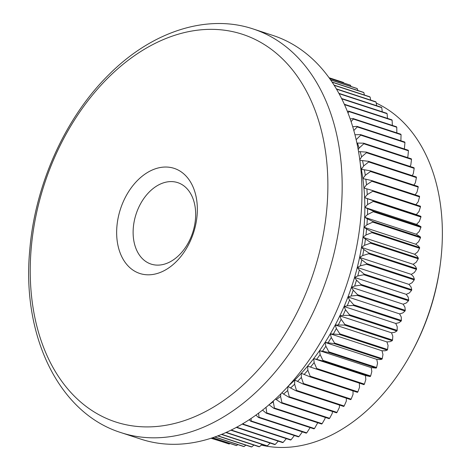 <?xml version="1.0" encoding="UTF-8"?>
<svg xmlns="http://www.w3.org/2000/svg" width="471" height="471" viewBox="0 0 471 471"><rect width="100%" height="100%" fill="white"/><g stroke="black" fill="none" stroke-linecap="round" stroke-linejoin="round"><path stroke-width="0.71" d="M367.48 214.611A184.638 128.265 -71.9 0 0 367.598 208.682L373.232 211.014A189.683 131.768 108.1 0 1 373.22 211.709L367.48 214.611L364.648 217.296L367.309 218.797L372.82 221.429L420.526 237.066L416.34 234.234L419.172 231.549L420.933 227.346A189.683 131.768 -71.9 0 0 420.944 226.651L416.535 224.355L419.278 221.482L420.927 217.037A189.683 131.768 -71.9 0 0 420.909 216.354L416.299 214.593L418.949 211.55L420.468 206.875A189.683 131.768 -71.9 0 0 420.426 206.198L372.714 190.567A189.683 131.768 108.1 0 1 372.761 191.238L420.468 206.875M371.878 232.633L365.943 235.017A184.638 128.265 -71.9 0 0 366.579 228.994L371.949 231.926A189.683 131.768 108.1 0 1 371.878 232.633L419.59 248.27A189.683 131.768 -71.9 0 0 419.661 247.563L418.266 245.939L415.71 244.214L418.625 241.717L420.485 237.767A189.683 131.768 -71.9 0 0 420.526 237.066M372.82 221.429A189.683 131.768 108.1 0 1 372.773 222.129L420.485 237.767M367.592 204.544A184.638 128.265 -71.9 0 0 367.451 198.691L373.197 200.717A189.683 131.768 108.1 0 1 373.215 201.4L367.592 204.544L364.842 207.411A180.858 125.639 108.1 0 1 364.648 217.296A180.858 125.639 108.1 0 1 364.024 227.275L366.579 228.994M372.773 222.129L366.933 224.779L364.024 227.275A180.858 125.639 108.1 0 1 362.97 237.313L370.636 242.471L418.348 258.108L417.1 256.195L414.657 254.252L417.636 251.956L419.59 248.27M366.933 224.779A184.638 128.265 -71.9 0 0 367.309 218.797M373.22 211.709L420.933 227.346M373.232 211.014L420.944 226.651M372.761 191.238L367.262 194.611L364.613 197.655A180.858 125.639 108.1 0 1 364.842 207.411L367.598 208.682M373.215 201.4L420.927 217.037M373.197 200.717L420.909 216.354M366.491 184.844A184.638 128.265 -71.9 0 0 365.837 179.198L371.778 180.593A189.683 131.768 108.1 0 1 371.855 181.258L366.491 184.844L363.948 188.053A180.858 125.639 108.1 0 1 364.613 197.655L367.451 198.691M367.262 194.611A184.638 128.265 -71.9 0 0 366.862 188.853L372.714 190.567M365.29 175.283A184.638 128.265 -71.9 0 0 364.377 169.766L370.394 170.843A189.683 131.768 108.1 0 1 370.5 171.485L365.29 175.283L362.853 178.639A180.858 125.639 108.1 0 1 363.948 188.053L366.862 188.853M415.864 204.708L418.183 201.788L419.567 196.89A189.683 131.768 -71.9 0 0 419.49 196.23L371.778 180.593M371.855 181.258L419.567 196.89M363.653 165.945A184.638 128.265 -71.9 0 0 362.493 160.576L368.569 161.335A189.683 131.768 108.1 0 1 368.705 161.959L363.653 165.945L361.339 169.442A180.858 125.639 108.1 0 1 362.853 178.639L365.837 179.198M415.11 194.8L416.976 192.221L418.213 187.122A189.683 131.768 -71.9 0 0 418.107 186.475L370.394 170.843M370.5 171.485L418.213 187.122M360.533 165.439A180.858 125.639 108.1 0 1 361.339 169.442L364.377 169.766M413.879 185.091L415.345 182.883L416.417 177.596A189.683 131.768 -71.9 0 0 416.282 176.966L368.569 161.335M368.705 161.959L416.417 177.596M359.938 160.511L362.493 160.576M412.184 175.63L413.279 173.805L414.186 168.347A189.683 131.768 -71.9 0 0 414.021 167.741L366.308 152.104A189.683 131.768 108.1 0 1 366.473 152.71L414.186 168.347M366.473 152.71L361.593 156.867L359.838 159.775M361.593 156.867A184.638 128.265 -71.9 0 0 360.18 151.668L366.308 152.104M358.619 151.75L360.18 151.668M410.023 166.434L410.794 165.021L411.524 159.404A189.683 131.768 -71.9 0 0 411.33 158.815L363.618 143.184A189.683 131.768 108.1 0 1 363.812 143.767L411.524 159.404M363.812 143.767L359.108 148.082L358.248 149.654M359.108 148.082A184.638 128.265 -71.9 0 0 357.454 143.066L363.618 143.184M356.965 143.131L357.454 143.066M407.415 157.538L407.904 156.555L408.439 150.797A189.683 131.768 -71.9 0 0 408.216 150.231L360.509 134.594A189.683 131.768 108.1 0 1 360.727 135.159L408.439 150.797M360.727 135.159L356.194 139.646M355.01 134.777L360.509 134.594M404.365 148.971L404.948 142.548A189.683 131.768 -71.9 0 0 404.701 142.012L356.989 126.375A189.683 131.768 108.1 0 1 357.236 126.911L404.948 142.548M357.236 126.911L353.862 130.485M352.773 126.728L356.989 126.375M400.886 140.764L401.057 134.694A189.683 131.768 -71.9 0 0 400.78 134.182L353.067 118.545A189.683 131.768 108.1 0 1 353.344 119.057L401.057 134.694M353.344 119.057L351.136 121.565M350.241 118.927L353.067 118.545M349.064 111.615L396.776 127.252A189.683 131.768 -71.9 0 0 396.476 126.77L348.764 111.132A189.683 131.768 108.1 0 1 349.064 111.615L348.016 112.893M396.847 133.334L396.776 127.252M347.421 111.38L348.764 111.132M344.572 104.668L392.125 120.252A189.683 131.768 -71.9 0 0 391.801 119.799L344.389 104.262M392.367 125.421L392.125 120.252M341.834 98.875L387.115 113.711A189.683 131.768 -71.9 0 0 386.768 113.293L341.652 98.51M387.503 118.392L387.115 113.711M339.138 93.688L381.763 107.659A189.683 131.768 -71.9 0 0 381.392 107.27L338.961 93.364M382.258 111.815L381.763 107.659M336.577 89.16L376.088 102.107A189.683 131.768 -71.9 0 0 375.699 101.754L336.412 88.878M376.653 105.716L376.088 102.107M334.239 85.322L370.112 97.079A189.683 131.768 -71.9 0 0 369.7 96.761L334.092 85.092M370.695 100.117L370.112 97.079M332.232 82.231L363.848 92.587A189.683 131.768 -71.9 0 0 363.418 92.31L332.114 82.048M364.413 95.03L363.848 92.587M330.66 79.917L357.318 88.648A189.683 131.768 -71.9 0 0 356.871 88.407L330.571 79.787M357.813 90.467L357.318 88.648M329.6 78.416L350.542 85.28A189.683 131.768 -71.9 0 0 350.083 85.074L329.553 78.345M350.913 86.452L350.542 85.28M329.129 77.756L343.547 82.484A189.683 131.768 -71.9 0 0 343.071 82.319L329.117 77.744M343.73 82.99L343.547 82.484M210.99 438.218L222.159 441.721M211.232 438.142L228.718 443.87A189.683 131.768 -71.9 0 0 229.206 443.994L229.942 443.476M211.285 438.124L229.206 443.994M212.45 437.742L236.089 445.484A189.683 131.768 -71.9 0 0 236.583 445.572L237.837 444.612M212.562 437.7L236.583 445.572M214.605 437L243.607 446.502A189.683 131.768 -71.9 0 0 244.113 446.549L245.821 445.142M214.782 436.941L244.113 446.549M217.626 435.899L251.255 446.92A189.683 131.768 -71.9 0 0 251.773 446.926L253.869 445.054M217.855 435.816L251.773 446.926M221.405 434.415L259.009 446.738A189.683 131.768 -71.9 0 0 259.527 446.702L261.97 444.353M221.688 434.303L259.527 446.702M225.845 432.513L266.833 445.949A189.683 131.768 -71.9 0 0 267.357 445.872L270.095 443.046M226.162 432.372L267.357 445.872M230.831 430.176L274.711 444.559A189.683 131.768 -71.9 0 0 275.241 444.447L278.22 441.133M231.179 430.005L275.241 444.447M236.259 427.385L282.618 442.575A189.683 131.768 -71.9 0 0 283.148 442.422L286.327 438.631M236.636 427.179L283.148 442.422M243.307 423.37L243.336 424.177A189.683 131.768 108.1 0 1 242.812 424.371L290.519 440.002A189.683 131.768 -71.9 0 0 291.049 439.814L294.381 435.534M243.336 424.177L291.049 439.814M242.812 424.371L242.4 423.912M251.031 418.448L251.214 420.986A189.683 131.768 108.1 0 1 250.69 421.215L298.396 436.853A189.683 131.768 -71.9 0 0 298.926 436.623L302.464 431.73M251.214 420.986L298.926 436.623M250.69 421.215L249.171 419.685M258.591 413.073L259.032 417.224A189.683 131.768 108.1 0 1 258.514 417.494L306.227 433.132A189.683 131.768 -71.9 0 0 306.745 432.861L310.142 427.591M259.032 417.224L306.745 432.861M258.514 417.494L255.871 415.075M265.974 407.28L266.774 412.908A189.683 131.768 108.1 0 1 266.262 413.214L313.974 428.845A189.683 131.768 -71.9 0 0 314.487 428.545L317.737 422.752M266.774 412.908L314.487 428.545M266.262 413.214L262.482 410.088M269.288 404.483A184.638 128.265 -71.9 0 0 273.292 401.781L274.416 408.045A189.683 131.768 108.1 0 1 273.91 408.386L321.622 424.024A189.683 131.768 -71.9 0 0 322.129 423.682L324.978 418.725L325.184 417.377M274.416 408.045L322.129 423.682M273.439 400.827L273.292 401.781M273.91 408.386L268.953 404.707M281.428 403.035L276.306 399.626A184.638 128.265 -71.9 0 0 280.563 396.405L281.923 402.658A189.683 131.768 108.1 0 1 281.428 403.035L329.141 418.672A189.683 131.768 -71.9 0 0 329.635 418.295L332.255 413.35L332.461 411.483M281.923 402.658L329.635 418.295M276.306 399.626L275.511 398.925M280.857 393.78L280.563 396.405M288.794 397.171L283.518 394.044A184.638 128.265 -71.9 0 0 287.681 390.541L289.282 396.765A189.683 131.768 108.1 0 1 288.794 397.171L336.506 412.808A189.683 131.768 -71.9 0 0 336.995 412.396L339.373 407.48L339.538 405.089M289.282 396.765L336.995 412.396M283.518 394.044L281.846 392.79M287.969 386.385L287.681 390.541M295.988 390.818L290.566 387.98A184.638 128.265 -71.9 0 0 294.616 384.201L296.459 390.377A189.683 131.768 108.1 0 1 295.988 390.818L343.695 406.449A189.683 131.768 -71.9 0 0 344.171 406.008L346.309 401.145L346.385 398.219M296.459 390.377L344.171 406.008M290.566 387.98L287.999 386.35M297.425 381.457A184.638 128.265 -71.9 0 0 301.358 377.412L303.436 383.518A189.683 131.768 108.1 0 1 302.977 383.989L294.734 380.032L294.616 384.201M304.072 374.486A184.638 128.265 -71.9 0 0 307.869 370.194L310.189 376.217A189.683 131.768 108.1 0 1 309.747 376.718L301.287 373.291A180.858 125.639 108.1 0 1 294.734 380.032A180.858 125.639 108.1 0 1 288.211 386.126M302.977 383.989L350.689 399.626A189.683 131.768 -71.9 0 0 351.148 399.155L353.044 394.351L352.991 390.889M303.436 383.518L351.148 399.155M310.489 367.097A184.638 128.265 -71.9 0 0 314.139 362.57L316.695 368.487A189.683 131.768 108.1 0 1 316.271 369.017L307.622 366.138A180.858 125.639 108.1 0 1 301.287 373.291L301.358 377.412M309.747 376.718L357.454 392.349A189.683 131.768 -71.9 0 0 357.901 391.848L359.561 387.133L359.314 383.123M310.189 376.217L357.901 391.848M316.647 359.308A184.638 128.265 -71.9 0 0 320.139 354.563L322.935 360.362A189.683 131.768 108.1 0 1 322.529 360.916L313.71 358.59A180.858 125.639 108.1 0 1 307.622 366.138L307.869 370.194M316.271 369.017L363.983 384.654A189.683 131.768 -71.9 0 0 364.407 384.124L365.826 379.508L365.396 375.528L370.241 376.553A189.683 131.768 -71.9 0 0 370.648 375.999L371.831 371.501L371.225 367.61L376.211 368.081A189.683 131.768 -71.9 0 0 376.6 367.498L377.548 363.141L376.765 359.355L379.82 359.597L381.881 359.261A189.683 131.768 -71.9 0 0 382.246 358.661L382.964 354.451L382.005 350.783L385.107 350.777L387.221 350.124A189.683 131.768 -71.9 0 0 387.568 349.506L388.063 345.467L386.927 341.922L390.065 341.675L392.225 340.698A189.683 131.768 -71.9 0 0 392.543 340.062L392.814 336.206L391.519 332.803L394.674 332.314L396.87 331.019A189.683 131.768 -71.9 0 0 397.165 330.365L397.218 326.709L395.758 323.453L398.931 322.729L401.139 321.116A189.683 131.768 -71.9 0 0 401.41 320.445L401.257 317.001L399.632 313.91L402.811 312.944L405.025 311.019A189.683 131.768 -71.9 0 0 405.266 310.342L404.913 307.121L403.135 304.195L406.302 303L408.51 300.763A189.683 131.768 -71.9 0 0 408.728 300.074L408.174 297.095L406.249 294.346L409.399 292.921L411.583 290.377A189.683 131.768 -71.9 0 0 411.772 289.683L411.03 286.951L408.969 284.396L412.09 282.741L414.233 279.904A189.683 131.768 -71.9 0 0 414.398 279.203L413.479 276.736L411.283 274.375L414.362 272.503L416.458 269.371A189.683 131.768 -71.9 0 0 416.588 268.664L415.504 266.468L413.179 264.313L416.217 262.229L418.242 258.815A189.683 131.768 -71.9 0 0 418.348 258.108M316.695 368.487L364.407 384.124M322.535 351.154A184.638 128.265 -71.9 0 0 325.861 346.203L328.888 351.866A189.683 131.768 108.1 0 1 328.499 352.443L319.532 350.671A180.858 125.639 108.1 0 1 313.71 358.59L314.139 362.57M322.529 360.916L370.241 376.553M322.935 360.362L370.648 375.999M328.134 342.652A184.638 128.265 -71.9 0 0 331.278 337.513L334.534 343.023A189.683 131.768 108.1 0 1 334.169 343.624L325.072 342.417A180.858 125.639 108.1 0 1 319.532 350.671L320.139 354.563M328.499 352.443L376.211 368.081M328.888 351.866L376.6 367.498M333.415 333.839A184.638 128.265 -71.9 0 0 336.371 328.522L339.856 333.868A189.683 131.768 108.1 0 1 339.514 334.487L330.318 333.839A180.858 125.639 108.1 0 1 325.072 342.417L325.861 346.203M334.169 343.624L381.881 359.261M334.534 343.023L382.246 358.661M338.372 324.737A184.638 128.265 -71.9 0 0 341.128 319.267L344.837 324.425A189.683 131.768 108.1 0 1 344.513 325.067L335.24 324.978A180.858 125.639 108.1 0 1 330.318 333.839L331.278 337.513M339.514 334.487L387.221 350.124M339.856 333.868L387.568 349.506M342.988 315.376A184.638 128.265 -71.9 0 0 345.531 309.771L349.453 314.728A189.683 131.768 108.1 0 1 349.158 315.387L342.988 315.376L339.827 315.864A180.858 125.639 108.1 0 1 335.24 324.978L336.371 328.522M344.513 325.067L392.225 340.698M344.837 324.425L392.543 340.062M347.239 305.791A184.638 128.265 -71.9 0 0 349.564 300.062L353.697 304.814A189.683 131.768 108.1 0 1 353.427 305.479L347.239 305.791L344.065 306.515A180.858 125.639 108.1 0 1 339.827 315.864L341.128 319.267M349.158 315.387L396.87 331.019M349.453 314.728L397.165 330.365M351.119 296.006A184.638 128.265 -71.9 0 0 353.221 290.183L357.56 294.705A189.683 131.768 108.1 0 1 357.312 295.382L351.119 296.006L347.945 296.971A180.858 125.639 108.1 0 1 344.065 306.515L345.531 309.771M353.427 305.479L401.139 321.116M353.697 304.814L401.41 320.445M354.616 286.062A184.638 128.265 -71.9 0 0 356.482 280.151L361.016 284.437A189.683 131.768 108.1 0 1 360.798 285.126L354.616 286.062L351.448 287.257A180.858 125.639 108.1 0 1 347.945 296.971L349.564 300.062M357.312 295.382L405.025 311.019M357.56 294.705L405.266 310.342M357.713 275.982A184.638 128.265 -71.9 0 0 359.344 270.013L364.059 274.045A189.683 131.768 108.1 0 1 363.871 274.746L357.713 275.982L354.563 277.407A180.858 125.639 108.1 0 1 351.448 287.257L353.221 290.183M360.798 285.126L408.51 300.763M361.016 284.437L408.728 300.074M360.403 265.803A184.638 128.265 -71.9 0 0 361.787 259.792L366.685 263.566A189.683 131.768 108.1 0 1 366.526 264.272L360.403 265.803L357.277 267.457A180.858 125.639 108.1 0 1 354.563 277.407L356.482 280.151M363.871 274.746L411.583 290.377M364.059 274.045L411.772 289.683M362.676 255.565A184.638 128.265 -71.9 0 0 363.812 249.53L368.881 253.033A189.683 131.768 108.1 0 1 368.746 253.734L362.676 255.565L359.591 257.437A180.858 125.639 108.1 0 1 357.277 267.457L359.344 270.013M366.526 264.272L414.233 279.904M366.685 263.566L414.398 279.203M370.636 242.471A189.683 131.768 108.1 0 1 370.536 243.177L364.525 245.291L361.487 247.375A180.858 125.639 108.1 0 1 359.591 257.437L361.787 259.792M368.746 253.734L416.458 269.371M368.881 253.033L416.588 268.664M365.943 235.017L362.97 237.313A180.858 125.639 108.1 0 1 361.487 247.375L363.812 249.53M370.536 243.177L418.242 258.815M364.525 245.291A184.638 128.265 -71.9 0 0 365.414 239.25M440.285 264.396L440.067 266.044A174.558 121.265 108.1 0 1 411.866 352.102L411.065 353.562A180.858 125.639 -71.9 0 0 440.285 264.396A180.858 125.639 -71.9 0 0 376.247 103.09M261.222 445.077A180.858 125.639 -71.9 0 0 411.065 353.562M371.949 231.926L419.661 247.563M273.121 35.508A212.368 147.529 108.1 0 1 347.18 283.259A212.368 147.529 108.1 0 1 140.853 439.125L121.065 432.637A212.368 147.529 108.1 0 0 327.398 276.771A212.368 147.529 108.1 0 0 253.333 29.019L273.121 35.508M116.896 226.592A55.29 38.41 108.1 0 1 180.952 171.697A55.29 38.41 108.1 0 1 173.157 264.514A55.29 38.41 108.1 0 1 116.896 226.592M31.145 249.041A203.943 141.677 -71.9 0 0 238.667 388.911A203.943 141.677 -71.9 0 0 267.416 46.552A203.943 141.677 -71.9 0 0 31.145 249.041M133.311 227.74A42.849 29.767 -71.9 0 0 151.05 264.078A42.849 29.767 -71.9 0 0 195.477 218.968A42.849 29.767 -71.9 0 0 177.738 182.636A42.849 29.767 -71.9 0 0 133.311 227.74M364.024 227.275L415.71 244.214M362.97 237.313L414.657 254.252M361.487 247.375L413.179 264.313M359.591 257.437L411.283 274.375M357.277 267.457L408.969 284.396M354.563 277.407L406.249 294.346M351.448 287.257L403.135 304.195M347.945 296.971L399.632 313.91M344.065 306.515L395.758 323.453M339.827 315.864L391.519 332.803M335.24 324.978L386.927 341.922M330.318 333.839L382.005 350.783M325.072 342.417L376.765 359.355M319.532 350.671L371.225 367.61M313.71 358.59L365.396 375.528M364.613 197.655L416.299 214.593M364.842 207.411L416.535 224.355M364.648 217.296L416.34 234.234M253.333 29.019C207.016 13.435 151.833 31.628 109.272 74.277C65.392 117.197 34.925 184.797 29.744 250.219C21.625 335.552 58.745 413.255 121.065 432.637"/></g></svg>
